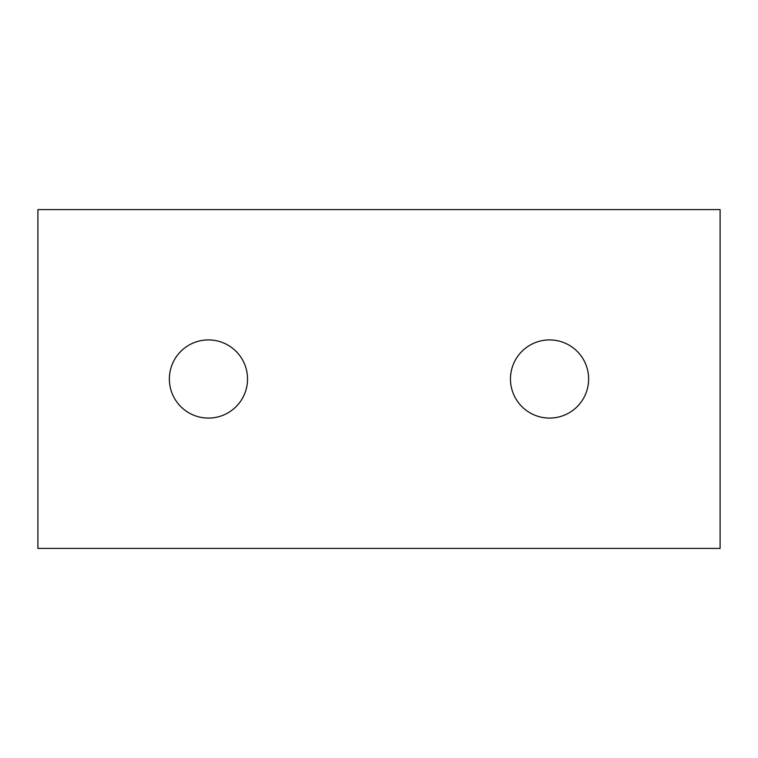 <?xml version="1.0" encoding="UTF-8"?>
<svg xmlns="http://www.w3.org/2000/svg" width="758" height="758" viewBox="0 0 758 758"><rect width="100%" height="100%" fill="white"/><g stroke="black" fill="none" stroke-linecap="round" stroke-linejoin="round"><path stroke-width="0.57" stroke-dasharray="3.79 2.84" d="M510.466 379A39.084 39.084 0 0 0 549.55 418.084A39.084 39.084 0 0 0 588.634 379A39.084 39.084 0 0 0 549.55 339.916A39.084 39.084 0 0 0 510.466 379M169.366 379A39.084 39.084 0 0 0 208.45 418.084A39.084 39.084 0 0 0 247.534 379A39.084 39.084 0 0 0 208.45 339.916A39.084 39.084 0 0 0 169.366 379M720.1 209.587L37.9 209.587L37.9 548.413L720.1 548.413L720.1 209.587"/><path stroke-width="1.14" d="M588.634 379A39.084 39.084 0 0 1 549.55 418.084A39.084 39.084 0 0 1 510.466 379A39.084 39.084 0 0 1 549.55 339.916A39.084 39.084 0 0 1 588.634 379M247.534 379A39.084 39.084 0 0 1 208.45 418.084A39.084 39.084 0 0 1 169.366 379A39.084 39.084 0 0 1 208.45 339.916A39.084 39.084 0 0 1 247.534 379M37.9 209.587L720.1 209.587L720.1 548.413L37.9 548.413L37.9 209.587"/></g></svg>
